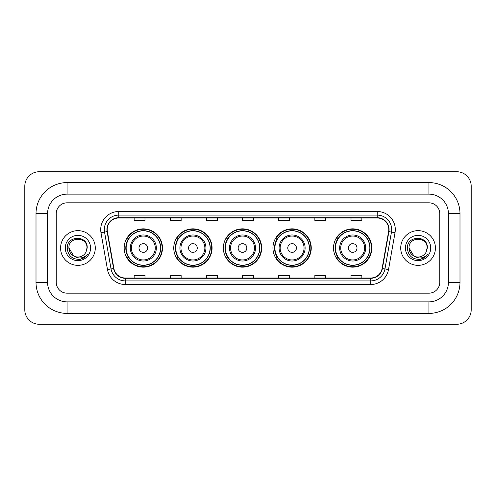 <?xml version="1.0" encoding="UTF-8"?>
<svg xmlns="http://www.w3.org/2000/svg" width="496" height="496" viewBox="0 0 496 496"><rect width="100%" height="100%" fill="white"/><g stroke="black" fill="none" stroke-linecap="round" stroke-linejoin="round"><path stroke-width="0.74" d="M333.523 248A19.158 19.158 0 0 0 352.681 267.158A19.158 19.158 0 0 0 371.833 248A19.158 19.158 0 0 0 352.681 228.842A19.158 19.158 0 0 0 333.523 248M272.943 248A19.158 19.158 0 0 0 292.101 267.158A19.158 19.158 0 0 0 311.252 248A19.158 19.158 0 0 0 292.101 228.842A19.158 19.158 0 0 0 272.943 248M223.349 248A19.158 19.158 0 0 0 242.507 267.158A19.158 19.158 0 0 0 261.665 248A19.158 19.158 0 0 0 242.507 228.842A19.158 19.158 0 0 0 223.349 248M173.755 248A19.158 19.158 0 0 0 192.913 267.158A19.158 19.158 0 0 0 212.071 248A19.158 19.158 0 0 0 192.913 228.842A19.158 19.158 0 0 0 173.755 248M124.167 248A19.158 19.158 0 0 0 143.319 267.158A19.158 19.158 0 0 0 162.477 248A19.158 19.158 0 0 0 143.319 228.842A19.158 19.158 0 0 0 124.167 248M128.762 257.759A17.534 17.534 0 0 1 128.762 238.241M178.349 257.759A17.534 17.534 0 0 1 178.349 238.241M227.943 257.759A17.534 17.534 0 0 1 227.943 238.241M277.537 257.759A17.534 17.534 0 0 1 277.537 238.241M338.117 257.759A17.534 17.534 0 0 1 338.117 238.241M60.586 248A17.348 17.348 0 0 0 77.934 265.348A17.348 17.348 0 0 0 95.282 248A17.348 17.348 0 0 0 77.934 230.652A17.348 17.348 0 0 0 60.586 248A17.348 17.348 0 0 0 77.934 265.348A17.348 17.348 0 0 0 95.282 248A17.348 17.348 0 0 0 77.934 230.652A17.348 17.348 0 0 0 60.586 248M400.718 248A17.348 17.348 0 0 0 418.066 265.348A17.348 17.348 0 0 0 435.414 248A17.348 17.348 0 0 0 418.066 230.652A17.348 17.348 0 0 0 400.718 248A17.348 17.348 0 0 0 418.066 265.348A17.348 17.348 0 0 0 435.414 248A17.348 17.348 0 0 0 418.066 230.652A17.348 17.348 0 0 0 400.718 248M107.21 229.567A11.569 11.569 0 0 1 118.78 217.998L377.22 217.998A11.569 11.569 0 0 1 388.61 231.576L382.112 268.441A11.569 11.569 0 0 1 370.723 278.002L125.277 278.002A11.569 11.569 0 0 1 113.888 268.441L107.39 231.576A11.569 11.569 0 0 1 107.21 229.567M106.925 229.567A11.854 11.854 0 0 0 107.105 231.626L113.603 268.491A11.854 11.854 0 0 0 125.277 278.293L370.723 278.293A11.854 11.854 0 0 0 382.397 268.491L388.895 231.626A11.854 11.854 0 0 0 377.22 217.707L118.78 217.707A11.854 11.854 0 0 0 106.925 229.567M100.979 232.705A18.073 18.073 0 0 1 118.78 211.494L377.22 211.494A18.073 18.073 0 0 1 395.021 232.705L388.517 269.57A18.073 18.073 0 0 1 370.723 284.506L125.277 284.506A18.073 18.073 0 0 1 107.483 269.57L100.979 232.705L104.538 232.078A14.458 14.458 0 0 1 118.78 215.109L377.22 215.109A14.458 14.458 0 0 1 391.462 232.078L384.958 268.944A14.458 14.458 0 0 1 370.723 280.891L125.277 280.891A14.458 14.458 0 0 1 111.042 268.944L104.538 232.078A14.458 14.458 0 0 1 104.321 229.567M439.754 213.664A10.844 10.844 0 0 0 428.91 202.821L67.09 202.821A10.844 10.844 0 0 0 56.246 213.664L56.246 282.336A10.844 10.844 0 0 0 67.09 293.179L428.91 293.179A10.844 10.844 0 0 0 439.754 282.336L439.754 213.664A10.844 10.844 0 0 0 428.91 202.821L67.09 202.821A10.844 10.844 0 0 0 56.246 213.664L56.246 282.336A10.844 10.844 0 0 0 67.09 293.179L428.91 293.179A10.844 10.844 0 0 0 439.754 282.336L439.754 213.664M382.397 268.491L384.958 268.944L391.462 232.078L395.021 232.705M242.581 217.998L242.581 220.447L253.419 220.447L253.419 217.998M206.435 217.998L206.435 220.447L217.279 220.447L217.279 217.998M170.289 217.998L170.289 220.447L181.133 220.447L181.133 217.998M134.143 217.998L134.143 220.447L144.987 220.447L144.987 217.998M278.721 217.998L278.721 220.447L289.565 220.447L289.565 217.998M314.867 217.998L314.867 220.447L325.711 220.447L325.711 217.998M351.013 217.998L351.013 220.447L361.857 220.447L361.857 217.998M253.419 278.002L253.419 275.553L242.581 275.553L242.581 278.002M217.279 278.002L217.279 275.553L206.435 275.553L206.435 278.002M181.133 278.002L181.133 275.553L170.289 275.553L170.289 278.002M144.987 278.002L144.987 275.553L134.143 275.553L134.143 278.002M289.565 278.002L289.565 275.553L278.721 275.553L278.721 278.002M325.711 278.002L325.711 275.553L314.867 275.553L314.867 278.002M361.857 278.002L361.857 275.553L351.013 275.553L351.013 278.002M67.09 182.578L67.09 194.141L428.91 194.141L428.91 182.578A31.087 31.087 0 0 1 459.997 213.664A31.087 31.087 0 0 0 428.91 182.578L67.09 182.578A31.087 31.087 0 0 0 36.003 213.664L36.003 282.336A31.087 31.087 0 0 0 67.09 313.422L428.91 313.422A31.087 31.087 0 0 0 459.997 282.336L459.997 213.664L448.427 213.664A19.518 19.518 0 0 0 428.91 194.141L67.09 194.141A19.518 19.518 0 0 0 47.573 213.664L47.573 282.336A19.518 19.518 0 0 0 67.09 301.859L428.91 301.859A19.518 19.518 0 0 0 448.427 282.336L448.427 213.664L448.427 282.336L459.997 282.336M471.2 186.192A14.458 14.458 0 0 0 456.742 171.734L39.258 171.734A14.458 14.458 0 0 0 24.8 186.192L24.8 309.808A14.458 14.458 0 0 0 39.258 324.266L456.742 324.266A14.458 14.458 0 0 0 471.2 309.808L471.2 186.192M73.811 256.041L68.901 248C68.343 236.344 87.525 236.344 86.974 248L85.982 252.111L87.191 248C88.083 234.949 66.83 235.271 67.227 248C67.946 255.688 72.18 259.47 79.937 259.346C83.092 258.738 85.597 257.126 87.445 254.504C83.272 258.509 78.752 259.036 73.879 256.072A9.033 9.033 0 0 0 85.982 252.111L86.967 248.124M73.879 256.072C70.717 254.33 69.056 251.639 68.901 248M65.286 248A12.648 12.648 0 0 0 77.934 260.648A12.648 12.648 0 0 0 90.588 248A12.648 12.648 0 0 0 77.934 235.352A12.648 12.648 0 0 0 65.286 248M87.42 254.541L84.215 257.66M84.14 257.709L79.992 259.334M147.659 248A4.34 4.34 0 0 0 143.319 243.66A4.34 4.34 0 0 0 138.985 248A4.34 4.34 0 0 0 143.319 252.34A4.34 4.34 0 0 0 147.659 248M156.333 248A13.014 13.014 0 0 0 143.319 234.986A13.014 13.014 0 0 0 130.312 248A13.014 13.014 0 0 0 143.319 261.014A13.014 13.014 0 0 0 156.333 248A13.014 13.014 0 0 1 143.319 261.014A13.014 13.014 0 0 1 130.312 248M160.493 248A17.168 17.168 0 0 0 143.319 230.832A17.168 17.168 0 0 0 126.151 248A17.168 17.168 0 0 0 143.319 265.168A17.168 17.168 0 0 0 160.493 248M162.118 248A18.798 18.798 0 0 1 127.261 257.759L128.997 257.759A17.329 17.329 0 0 0 154.789 260.995A17.329 17.329 0 0 0 154.789 235.005A17.329 17.329 0 0 0 128.997 238.241L127.261 238.241A18.798 18.798 0 0 1 162.118 248M197.253 248A4.34 4.34 0 0 0 192.913 243.66A4.34 4.34 0 0 0 188.579 248A4.34 4.34 0 0 0 192.913 252.34A4.34 4.34 0 0 0 197.253 248M205.927 248A13.014 13.014 0 0 0 192.913 234.986A13.014 13.014 0 0 0 179.899 248A13.014 13.014 0 0 0 192.913 261.014A13.014 13.014 0 0 0 205.927 248A13.014 13.014 0 0 1 192.913 261.014A13.014 13.014 0 0 1 179.899 248M210.081 248A17.168 17.168 0 0 0 192.913 230.832A17.168 17.168 0 0 0 175.745 248A17.168 17.168 0 0 0 192.913 265.168A17.168 17.168 0 0 0 210.081 248M211.711 248A18.798 18.798 0 0 1 176.849 257.759L178.591 257.759A17.329 17.329 0 0 0 204.383 260.995A17.329 17.329 0 0 0 204.383 235.005A17.329 17.329 0 0 0 178.591 238.241L176.849 238.241A18.798 18.798 0 0 1 211.711 248M246.841 248A4.34 4.34 0 0 0 242.507 243.66A4.34 4.34 0 0 0 238.167 248A4.34 4.34 0 0 0 242.507 252.34A4.34 4.34 0 0 0 246.841 248M255.521 248A13.014 13.014 0 0 0 242.507 234.986A13.014 13.014 0 0 0 229.493 248A13.014 13.014 0 0 0 242.507 261.014A13.014 13.014 0 0 0 255.521 248A13.014 13.014 0 0 1 242.507 261.014A13.014 13.014 0 0 1 229.493 248M259.675 248A17.168 17.168 0 0 0 242.507 230.832A17.168 17.168 0 0 0 225.339 248A17.168 17.168 0 0 0 242.507 265.168A17.168 17.168 0 0 0 259.675 248M261.299 248A18.798 18.798 0 0 1 226.443 257.759L228.185 257.759A17.329 17.329 0 0 0 253.971 260.995A17.329 17.329 0 0 0 253.971 235.005A17.329 17.329 0 0 0 228.185 238.241L226.443 238.241A18.798 18.798 0 0 1 261.299 248M296.434 248A4.34 4.34 0 0 0 292.101 243.66A4.34 4.34 0 0 0 287.761 248A4.34 4.34 0 0 0 292.101 252.34A4.34 4.34 0 0 0 296.434 248M305.108 248A13.014 13.014 0 0 0 292.101 234.986A13.014 13.014 0 0 0 279.087 248A13.014 13.014 0 0 0 292.101 261.014A13.014 13.014 0 0 0 305.108 248A13.014 13.014 0 0 1 292.101 261.014A13.014 13.014 0 0 1 279.087 248M309.268 248A17.168 17.168 0 0 0 292.101 230.832A17.168 17.168 0 0 0 274.927 248A17.168 17.168 0 0 0 292.101 265.168A17.168 17.168 0 0 0 309.268 248M310.893 248A18.798 18.798 0 0 1 276.036 257.759L277.779 257.759A17.329 17.329 0 0 0 303.564 260.995A17.329 17.329 0 0 0 303.564 235.005A17.329 17.329 0 0 0 277.779 238.241L276.036 238.241A18.798 18.798 0 0 1 310.893 248M357.015 248A4.34 4.34 0 0 0 352.681 243.66A4.34 4.34 0 0 0 348.341 248A4.34 4.34 0 0 0 352.681 252.34A4.34 4.34 0 0 0 357.015 248M365.688 248A13.014 13.014 0 0 0 352.681 234.986A13.014 13.014 0 0 0 339.667 248A13.014 13.014 0 0 0 352.681 261.014A13.014 13.014 0 0 0 365.688 248A13.014 13.014 0 0 1 352.681 261.014A13.014 13.014 0 0 1 339.667 248M369.849 248A17.168 17.168 0 0 0 352.681 230.832A17.168 17.168 0 0 0 335.507 248A17.168 17.168 0 0 0 352.681 265.168A17.168 17.168 0 0 0 369.849 248M371.473 248A18.798 18.798 0 0 1 336.617 257.759L338.359 257.759A17.329 17.329 0 0 0 364.145 260.995A17.329 17.329 0 0 0 364.145 235.005A17.329 17.329 0 0 0 338.359 238.241L336.617 238.241A18.798 18.798 0 0 1 371.473 248M413.887 256.01L409.026 248C408.475 236.344 427.657 236.344 427.099 248L426.114 252.111L427.323 248C428.215 234.949 406.962 235.271 407.359 248C408.078 255.688 412.312 259.47 420.069 259.346C423.224 258.738 425.729 257.126 427.577 254.504C423.404 258.509 418.884 259.036 414.011 256.072L413.999 256.072A9.033 9.033 0 0 0 426.114 252.111L427.099 248.124M414.011 256.072C410.849 254.33 409.188 251.639 409.026 248M405.412 248A12.648 12.648 0 0 0 418.066 260.648A12.648 12.648 0 0 0 430.714 248A12.648 12.648 0 0 0 418.066 235.352A12.648 12.648 0 0 0 405.412 248M427.552 254.541L424.347 257.66M424.272 257.709L420.124 259.334M377.22 211.494L377.22 217.707M104.538 232.078L107.105 231.626M125.277 284.506L125.277 278.293M370.723 278.293L370.723 284.506M107.483 269.57L113.603 268.491M388.895 231.626L391.462 232.078M118.78 211.494L118.78 217.707M384.958 268.944L388.517 269.57M428.91 313.422L428.91 301.859L67.09 301.859L67.09 313.422M36.003 282.336L47.573 282.336L47.573 213.664L36.003 213.664M155.273 248A11.954 11.954 0 0 0 143.319 236.046A11.954 11.954 0 0 0 131.366 248A11.954 11.954 0 0 0 143.319 259.954A11.954 11.954 0 0 0 155.273 248M204.867 248A11.954 11.954 0 0 0 192.913 236.046A11.954 11.954 0 0 0 180.959 248A11.954 11.954 0 0 0 192.913 259.954A11.954 11.954 0 0 0 204.867 248M254.46 248A11.954 11.954 0 0 0 242.507 236.046A11.954 11.954 0 0 0 230.553 248A11.954 11.954 0 0 0 242.507 259.954A11.954 11.954 0 0 0 254.46 248M304.054 248A11.954 11.954 0 0 0 292.101 236.046A11.954 11.954 0 0 0 280.147 248A11.954 11.954 0 0 0 292.101 259.954A11.954 11.954 0 0 0 304.054 248M364.634 248A11.954 11.954 0 0 0 352.681 236.046A11.954 11.954 0 0 0 340.727 248A11.954 11.954 0 0 0 352.681 259.954A11.954 11.954 0 0 0 364.634 248"/></g></svg>
